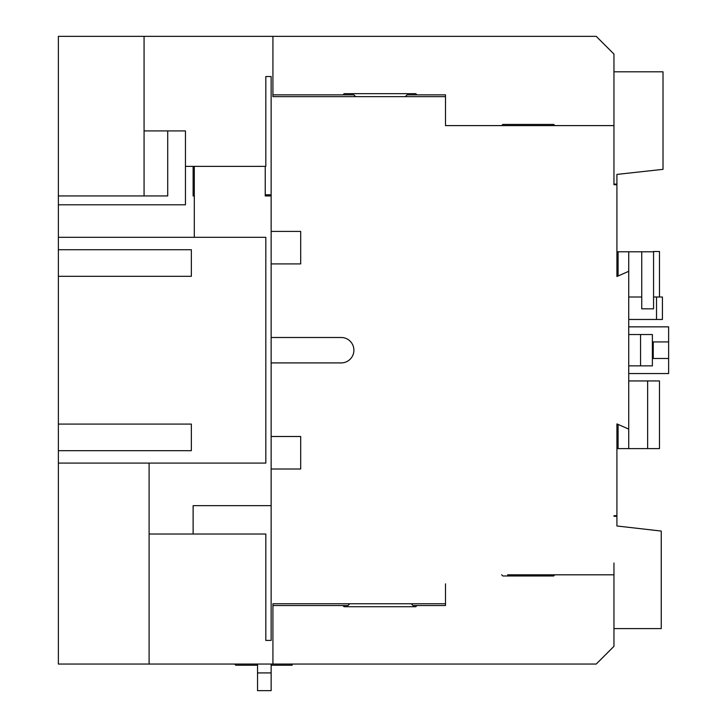 <?xml version="1.0" encoding="UTF-8"?>
<svg xmlns="http://www.w3.org/2000/svg" width="727" height="727" viewBox="0 0 727 727"><rect width="100%" height="100%" fill="white"/><g stroke="black" fill="none" stroke-linecap="round" stroke-linejoin="round"><path stroke-width="1.09" d="M271.144 436.5L300.696 436.5L300.696 469.006L271.144 469.006L271.144 362.909L341.19 362.909A12.704 12.704 0 0 0 353.895 350.205A12.704 12.704 0 0 0 341.19 337.492L271.144 337.492L271.144 231.395L300.696 231.395L300.696 263.91L271.144 263.91M58.369 249.725L191.355 249.725L191.355 276.324L58.369 276.324L58.369 36.35L272.925 36.35L272.925 96.636L445.506 96.636L445.506 125.598L507.573 125.598M272.925 94.864L353.895 94.864L355.667 96.636M405.321 96.636L407.093 94.864L445.506 94.864L445.506 96.636M265.237 166.383L265.237 194.754L271.144 194.754M445.506 116.565L445.506 125.598L613.961 125.598L613.961 54.08L596.231 36.35L272.925 36.35M58.369 237.311L265.828 237.311L265.828 463.09L58.369 463.09L58.369 664.051L596.231 664.051L613.961 646.321L613.961 574.803L507.573 574.803M613.961 562.98L613.961 574.803M411.228 603.764L413 605.536L445.506 605.536L445.506 603.764L272.925 603.764L272.925 664.051M272.925 605.536L347.988 605.536L349.76 603.764M271.144 195.936L265.237 195.936L265.237 194.754M194.309 237.311L194.309 166.383M149.099 463.09L149.099 534.018L265.828 534.018L265.828 640.414L271.144 640.414L271.144 469.006M271.144 231.395L271.144 76.544L265.828 76.544L265.828 166.383L185.449 166.383L185.449 130.924L144.073 130.924L144.073 36.35M149.099 534.018L149.099 664.051M445.506 583.836L445.506 603.764M613.961 125.598L613.961 184.703L616.914 184.703L616.914 276.496L628.737 271.298L628.737 429.112L616.914 423.905L616.914 515.697L613.961 515.697M271.144 362.909L271.144 337.492M58.369 424.086L191.355 424.086L191.355 450.676L58.369 450.676L58.369 276.324M58.369 463.09L58.369 450.676M193.128 166.383L193.128 195.936L194.309 195.936M58.369 195.936L167.71 195.936L167.71 130.924M185.449 166.383L185.449 204.805L58.369 204.805M144.073 195.936L144.073 130.924M613.961 71.809L663.015 71.809L663.015 169.336L616.914 174.416L616.914 184.113L613.961 184.113M613.961 628.591L661.243 628.591L661.243 531.064L616.914 525.984L616.914 516.288L613.961 516.288M653.564 251.787L628.737 251.787L628.737 271.298M628.737 429.112L628.737 448.614L616.914 448.614M628.737 380.939L659.471 380.939L659.471 448.614L628.737 448.614M618.095 448.614L618.095 424.423M653.564 297.007L653.564 251.497L659.471 251.497L659.471 297.007L653.564 297.007L653.564 308.83L641.741 308.83L641.741 251.787M656.517 297.007L656.517 319.462L662.424 319.462L662.424 297.007L659.471 297.007M628.737 251.787L616.914 251.787M628.737 319.462L656.517 319.462M628.737 326.85L668.631 326.85L668.631 341.926L652.383 341.926M616.914 429.112L618.095 429.112L616.914 429.112M618.095 251.787L618.095 275.978M668.631 341.926L668.631 373.551L628.737 373.551M618.095 271.298L616.914 271.298L618.095 271.298M652.383 365.863L652.383 334.538L640.56 334.538L640.56 365.863L652.383 365.863M628.737 334.538L640.56 334.538M628.737 365.863L640.56 365.863M668.631 358.475L652.383 358.475M653.255 358.475L653.255 341.926M628.737 297.007L641.741 297.007M647.648 448.614L647.648 380.939M271.144 665.232L292.154 665.232L292.154 664.051M234.612 664.051L235.793 665.232L257.549 665.232M257.549 672.92L271.144 672.92L271.144 690.65L257.549 690.65L257.549 664.051M271.144 672.92L271.144 664.051M257.549 690.65L271.144 690.65M193.128 534.018L193.128 505.647L271.144 505.647M342.926 605.536L344.107 606.718L415.771 606.718L416.953 605.536M501.657 574.803L502.839 575.984L553.674 575.984L554.855 574.803M416.953 94.864L415.771 93.683L344.107 93.683L342.926 94.864M554.855 125.598L553.674 124.417L502.839 124.417L501.657 125.598"/></g></svg>
